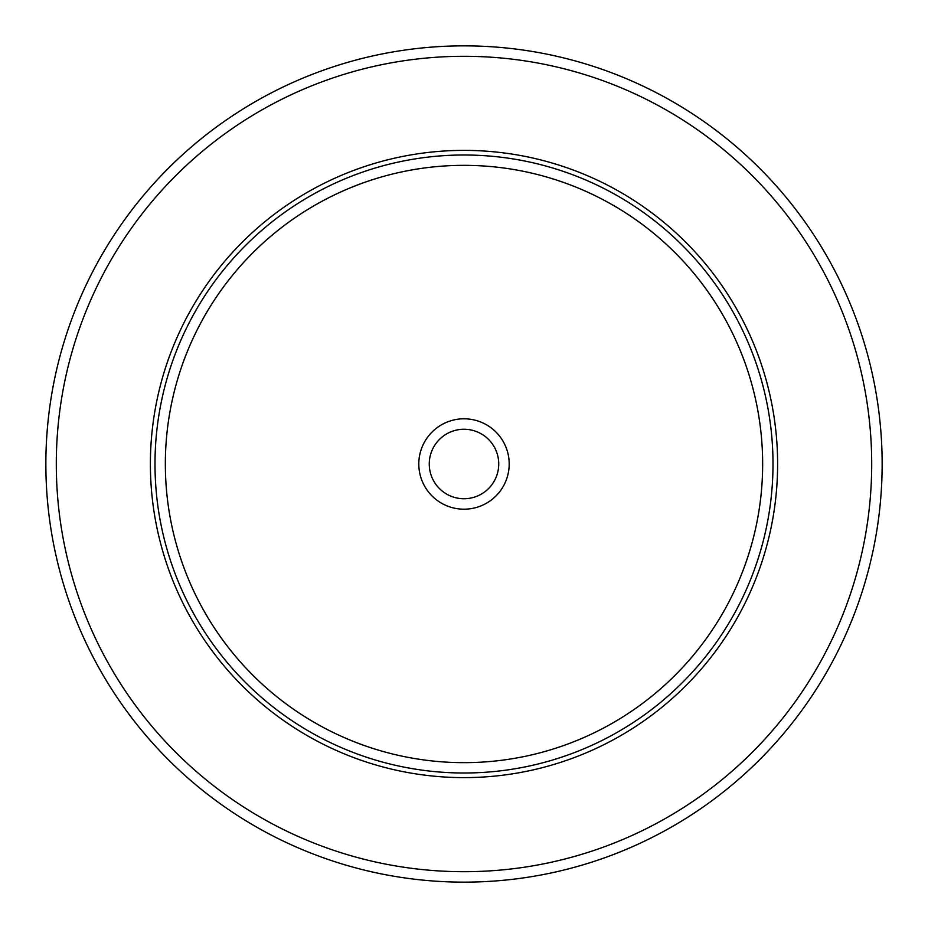 <?xml version="1.0" encoding="UTF-8"?>
<svg xmlns="http://www.w3.org/2000/svg" width="928" height="928" viewBox="0 0 928 928"><rect width="100%" height="100%" fill="white"/><g stroke="black" fill="none" stroke-linecap="round" stroke-linejoin="round"><path stroke-width="1.39" d="M830.954 664.471A418.145 418.145 0 0 1 263.529 830.954A418.145 418.145 0 0 1 97.046 263.529A418.145 418.145 0 0 1 664.471 97.046A418.145 418.145 0 0 1 830.954 664.471A418.145 418.145 0 0 1 263.529 830.954A418.145 418.145 0 0 1 97.046 263.529A418.145 418.145 0 0 1 664.471 97.046A418.145 418.145 0 0 1 830.954 664.471M188.778 313.652A313.606 313.606 0 0 1 614.348 188.778A313.606 313.606 0 0 1 739.222 614.348A313.606 313.606 0 0 1 313.652 739.222A313.606 313.606 0 0 1 188.778 313.652M424.34 442.331A45.194 45.194 0 0 1 485.669 424.34A45.194 45.194 0 0 1 503.66 485.669A45.194 45.194 0 0 1 442.331 503.66A45.194 45.194 0 0 1 424.34 442.331M433.515 447.342A34.742 34.742 0 0 0 447.342 494.485A34.742 34.742 0 0 0 494.485 480.658A34.742 34.742 0 0 0 480.658 433.515A34.742 34.742 0 0 0 433.515 447.342M821.79 659.46A407.694 407.694 0 0 1 268.54 821.79A407.694 407.694 0 0 1 106.21 268.54A407.694 407.694 0 0 1 659.46 106.21A407.694 407.694 0 0 1 821.79 659.46M192.827 315.856A309.001 309.001 0 0 1 612.144 192.827A309.001 309.001 0 0 1 735.173 612.144A309.001 309.001 0 0 1 315.856 735.173A309.001 309.001 0 0 1 192.827 315.856M201.91 320.821A298.642 298.642 0 0 1 607.179 201.91A298.642 298.642 0 0 1 726.09 607.179A298.642 298.642 0 0 1 320.821 726.09A298.642 298.642 0 0 1 201.91 320.821"/></g></svg>
